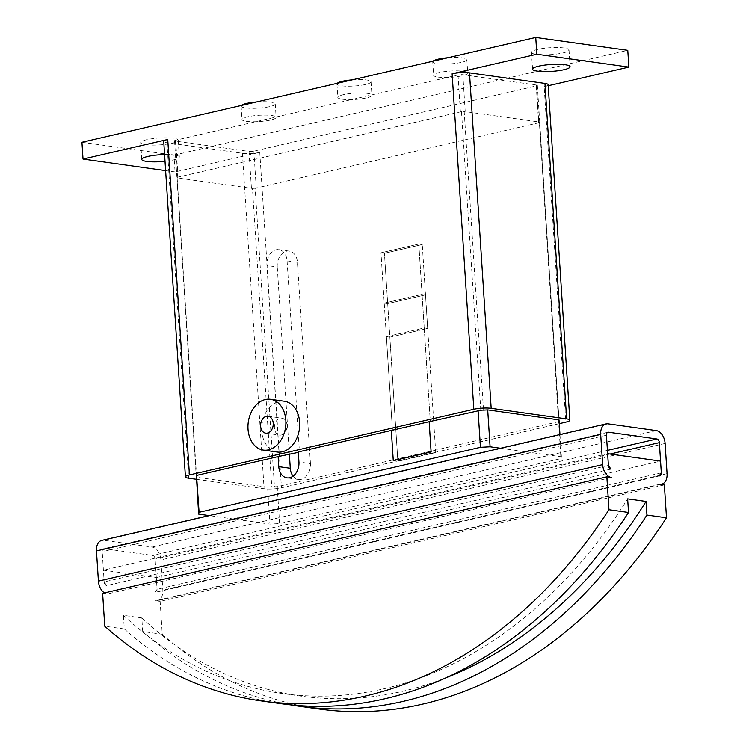 <?xml version="1.0" encoding="UTF-8"?>
<svg xmlns="http://www.w3.org/2000/svg" width="749" height="749" viewBox="0 0 749 749"><rect width="100%" height="100%" fill="white"/><g stroke="black" fill="none" stroke-linecap="round" stroke-linejoin="round"><path stroke-width="0.56" stroke-dasharray="3.75 2.81" d="M564.119 47.964A18.809 3.464 176.3 0 0 543.362 48.376A18.809 3.464 176.3 0 0 531.481 52.383A18.809 3.464 176.3 0 0 536.378 54.368A18.809 3.464 176.3 0 0 557.134 53.965A18.809 3.464 176.3 0 0 569.015 49.958A18.809 3.464 176.3 0 0 564.119 47.964M164.583 154.575A18.809 3.464 -3.7 0 1 174.423 155.015A18.809 3.464 -3.7 0 1 179.32 157A18.809 3.464 -3.7 0 1 165.014 161.307M173.337 138.237A18.809 3.464 176.3 0 0 152.581 138.649A18.809 3.464 176.3 0 0 140.7 142.656A18.809 3.464 176.3 0 0 145.606 144.641A18.809 3.464 176.3 0 0 166.362 144.239A18.809 3.464 176.3 0 0 178.243 140.232A18.809 3.464 176.3 0 0 173.337 138.237M277.167 452.022A25.653 18.828 98 0 1 261.813 430.993A25.653 18.828 98 0 1 284.283 401.221M274.424 428.082A8.548 6.273 98 0 1 281.914 418.157A8.548 6.273 98 0 1 287.026 425.17A8.548 6.273 98 0 1 279.536 435.085A8.548 6.273 98 0 1 274.424 428.082M256.308 102.004A17.096 3.146 -3.7 0 1 270.792 102.107A17.096 3.146 -3.7 0 1 275.248 103.914A17.096 3.146 -3.7 0 1 264.453 107.556A17.096 3.146 -3.7 0 1 245.578 107.931A17.096 3.146 -3.7 0 1 241.122 106.124A17.096 3.146 -3.7 0 1 241.468 105.431M246.449 121.347A17.096 3.146 176.3 0 0 265.315 120.982A17.096 3.146 176.3 0 0 276.119 117.331A17.096 3.146 176.3 0 0 271.662 115.524A17.096 3.146 176.3 0 0 252.787 115.898A17.096 3.146 176.3 0 0 241.993 119.54A17.096 3.146 176.3 0 0 246.449 121.347M352.114 79.871A17.096 3.146 -3.7 0 1 366.598 79.974A17.096 3.146 -3.7 0 1 371.055 81.781A17.096 3.146 -3.7 0 1 360.25 85.423A17.096 3.146 -3.7 0 1 341.385 85.798A17.096 3.146 -3.7 0 1 336.928 83.991A17.096 3.146 -3.7 0 1 337.275 83.298M342.256 99.214A17.096 3.146 176.3 0 0 361.121 98.849A17.096 3.146 176.3 0 0 371.925 95.198A17.096 3.146 176.3 0 0 367.459 93.391A17.096 3.146 176.3 0 0 348.594 93.765A17.096 3.146 176.3 0 0 337.79 97.407A17.096 3.146 176.3 0 0 342.256 99.214M447.921 57.739A17.096 3.146 -3.7 0 1 462.405 57.842A17.096 3.146 -3.7 0 1 466.861 59.648A17.096 3.146 -3.7 0 1 456.057 63.3A17.096 3.146 -3.7 0 1 437.191 63.665A17.096 3.146 -3.7 0 1 432.735 61.858A17.096 3.146 -3.7 0 1 433.072 61.165M438.053 77.081A17.096 3.146 176.3 0 0 456.927 76.716A17.096 3.146 176.3 0 0 467.722 73.074A17.096 3.146 176.3 0 0 463.266 71.258A17.096 3.146 176.3 0 0 444.4 71.632A17.096 3.146 176.3 0 0 433.596 75.275A17.096 3.146 176.3 0 0 438.053 77.081M293.065 476.186A13.679 10.037 -82 0 0 298.467 479.482A13.679 10.037 -82 0 0 310.451 463.603L298.945 462.002M279.274 456.75L266.916 265.539A13.679 10.037 98 0 1 278.89 249.66A13.679 10.037 98 0 1 287.082 260.886L299.45 452.096L298.299 451.937M310.451 463.603L297.437 262.328A13.679 10.037 -82 0 0 289.245 251.112A13.679 10.037 -82 0 0 277.261 266.99L266.916 265.539M659.766 484.257L155.53 600.735L160.136 601.381L664.363 484.893M659.223 475.868L154.996 592.347L157.075 589.313L156.316 577.573L103.399 570.167L104.158 581.917L102.21 551.723A3.417 2.238 -103 0 1 103.737 548.708A3.417 2.238 -103 0 1 104.289 548.689L152.609 555.449A3.417 2.238 -103 0 1 155.127 559.129L157.075 589.313A3.417 2.238 -103 0 1 155.549 592.328A3.417 2.238 -103 0 1 154.996 592.347M661.311 472.834L157.075 589.313M290.294 704.837A512.999 376.485 98 0 1 142.703 631.529L162.261 634.263L160.136 601.381M142.703 631.529L141.823 617.916L123.426 615.341L124.306 628.954L104.748 626.22M102.622 593.33L107.219 593.976L611.456 477.497M610.912 469.108L106.676 585.587L104.158 581.917L608.394 465.429M162.261 634.263A512.999 376.485 -82 0 0 319.037 709.013M607.636 453.688L103.399 570.167M156.316 577.573L660.552 461.094M123.426 615.341A502.738 368.957 -82 0 0 282.495 693.546A502.738 368.957 -82 0 0 627.653 498.862M124.306 628.954A512.999 376.485 -82 0 0 281.072 703.704M141.823 617.916A502.738 368.957 -82 0 0 300.901 696.121A502.738 368.957 -82 0 0 446.601 677.564M500.594 448.258L549.897 455.158L258.461 522.484L209.149 515.584M155.53 600.735A11.965 7.827 77 0 0 157.468 600.661A11.965 7.827 77 0 0 162.823 590.118L160.876 559.934A11.965 7.827 77 0 0 152.066 547.06L103.746 540.301A11.965 7.827 77 0 0 101.817 540.375M607.982 423.822L103.746 540.301M104.457 592.908A11.965 7.827 77 0 0 107.219 593.976M106.676 585.587A3.417 2.238 -103 0 1 104.158 581.917M656.293 430.581L549.897 455.158L561.404 456.768L560.964 458.575L279.602 523.57L269.958 524.094L258.461 522.484L152.066 547.06M559.962 434.542L561.404 456.768M289.386 454.418L277.261 266.99M480.802 410.255L461.496 111.695L464.193 111.554L483.498 410.115M558.576 421.678L277.214 486.672L274.462 486.822L255.156 188.261A3.417 0.627 176.3 0 0 256.252 188.065L538.625 122.836A3.417 0.627 176.3 0 0 539.392 122.602L560.964 458.575M255.156 188.261L252.46 188.402L271.775 486.962L267.571 487.196L269.958 524.094M196.416 475.999L177.138 177.869A3.417 0.627 176.3 0 0 177.813 178.028L251.43 188.327A3.417 0.627 176.3 0 0 252.46 188.402M177.138 177.869L196.575 475.924M461.496 111.695A3.417 0.627 176.3 0 0 460.401 111.891L178.037 177.12A3.417 0.627 176.3 0 0 177.26 177.363M559.016 419.871L539.514 122.096A3.417 0.627 176.3 0 0 538.849 121.937L465.223 111.629A3.417 0.627 176.3 0 0 464.193 111.554M539.514 122.096L539.392 122.602M393.272 460.672L397.869 461.318L435.712 452.574L431.115 451.928M418.813 244.071L430.31 421.865L424.224 327.94L386.4 336.676L392.476 430.6L391.324 430.441L392.467 430.609L380.969 252.816L418.813 244.071L422.258 244.548L384.415 253.293L380.969 252.816L384.237 303.13L387.682 303.617L384.434 253.302L380.979 252.816L418.794 244.08L422.249 244.558L384.434 253.302L397.869 461.318M435.712 452.574L422.258 244.548L425.507 294.881L422.052 294.394L418.794 244.08M430.31 421.865L429.158 421.706L430.31 421.865M277.214 486.672L279.602 523.57M267.571 487.196L196.257 477.216M384.237 303.13L422.052 294.394L384.237 303.13L386.4 336.676L389.854 337.162L386.4 336.676L424.224 327.94L427.67 328.427L389.854 337.162L387.682 303.617L425.507 294.881L387.682 303.617L384.237 303.13M393.375 460.644L397.878 461.281L435.703 452.546L431.115 451.9M435.703 452.546L427.67 328.427L424.224 327.94L422.052 294.394L425.507 294.881L427.67 328.427L389.854 337.162L397.878 461.281M536.462 85.03L462.835 74.731A3.417 0.627 176.3 0 0 458.014 74.994L175.65 140.222A3.417 0.627 176.3 0 0 174.536 140.765A3.417 0.627 176.3 0 0 175.425 141.121L249.043 151.429A3.417 0.627 176.3 0 0 253.874 151.167L536.237 85.938A3.417 0.627 176.3 0 0 537.351 85.395A3.417 0.627 176.3 0 0 536.462 85.03L538.849 121.937M559.26 423.653L281.455 487.824A12.312 2.266 -3.7 0 1 264.097 488.76L196.388 479.294M274.462 486.822A3.417 0.627 -3.7 0 1 271.775 486.962M298.327 452.349L299.45 452.096M558.829 420.657A3.417 0.627 -3.7 0 1 559.044 420.854A3.417 0.627 -3.7 0 1 558.698 421.163M548.156 84.712A12.312 2.266 -3.7 0 1 544.149 86.669L565.841 422.127M81.941 142.282L173.965 155.165L175.051 171.933L259.763 152.365A12.312 2.266 -3.7 0 1 242.404 153.302L166.943 142.741A12.312 2.266 -3.7 0 1 163.731 141.439M175.051 171.933L165.623 170.613M548.221 85.732L544.149 86.669M173.965 155.165L627.774 50.323M297.437 262.328L287.082 260.886M610.061 454.025L155.127 559.129M606.437 435.235L102.21 551.723M667.059 473.64L162.823 590.118M665.103 443.445L160.876 559.934M607.467 432.454L104.289 548.689M607.42 450.383L152.609 555.449M462.835 74.731L465.223 111.629M458.014 74.994L460.401 111.891M175.65 140.222L178.037 177.12M536.237 85.938L538.625 122.836M253.874 151.167L256.252 188.065M249.043 151.429L251.43 188.327M175.425 141.121L177.813 178.028M242.404 153.302L264.097 488.76M259.763 152.365L281.455 487.824M166.943 142.741L188.636 478.208M532.558 69.151L531.481 52.383M141.786 159.434L140.7 142.656M268.105 416.219L281.914 418.157M275.248 103.914L276.119 117.331M371.055 81.781L371.925 95.198M466.861 59.648L467.722 73.074M298.467 479.482L286.97 477.871M289.245 251.112L278.89 249.66M300.901 696.121L282.495 693.546M660.758 484.388L157.468 600.661M607.973 432.229L103.737 548.708M659.775 475.84L155.549 592.328M432.735 61.858L433.596 75.275M336.928 83.991L337.79 97.407M241.122 106.124L241.993 119.54M265.736 433.156L279.536 435.085M537.351 85.395L559.044 420.854M174.536 140.765L196.229 476.224M179.32 157L178.243 140.232M570.101 66.727L569.015 49.958"/><path stroke-width="1.12" d="M537.464 71.146A18.809 3.464 -3.7 0 1 532.558 69.151A18.809 3.464 -3.7 0 1 544.439 65.144A18.809 3.464 -3.7 0 1 565.195 64.742A18.809 3.464 -3.7 0 1 570.101 66.727A18.809 3.464 -3.7 0 1 558.22 70.734A18.809 3.464 -3.7 0 1 537.464 71.146M165.014 161.307A18.809 3.464 -3.7 0 1 146.682 161.419A18.809 3.464 -3.7 0 1 141.786 159.434A18.809 3.464 -3.7 0 1 164.583 154.575M270.473 399.292L284.283 401.221A25.653 18.828 98 0 1 299.637 422.249A25.653 18.828 98 0 1 277.167 452.022L263.367 450.093A25.653 18.828 -82 0 0 285.828 420.32A25.653 18.828 -82 0 0 270.473 399.292A25.653 18.828 -82 0 0 248.013 429.055A25.653 18.828 -82 0 0 263.367 450.093M260.615 426.144A8.548 6.273 98 0 1 268.105 416.219A8.548 6.273 98 0 1 273.226 423.232A8.548 6.273 98 0 1 265.736 433.156A8.548 6.273 98 0 1 260.615 426.144M429.149 421.706L391.324 430.441L393.281 460.635L431.096 451.9L429.149 421.706L431.115 451.928L393.272 460.672L391.315 430.441L298.299 451.937L298.945 462.002A13.679 10.037 98 0 1 286.97 477.871A13.679 10.037 98 0 1 278.778 466.655L278.132 456.59L298.327 452.349M289.386 454.418L290.284 468.265A13.679 10.037 -82 0 0 293.065 476.186M661.704 484.172A11.965 7.827 -103 0 0 667.059 473.64L665.103 443.445A11.965 7.827 -103 0 0 656.293 430.581L607.982 423.822A11.965 7.827 -103 0 0 606.044 423.897A11.965 7.827 -103 0 0 600.689 434.429L602.645 464.623A11.965 7.827 -103 0 0 611.456 477.497L606.849 476.851L608.974 509.732A512.999 376.485 98 0 1 261.523 700.97L281.072 703.704A512.999 376.485 -82 0 0 628.533 512.475L627.653 498.862L646.059 501.437L646.939 515.05A512.999 376.485 98 0 1 299.478 706.279L319.037 709.013A512.999 376.485 -82 0 0 666.498 517.784L664.363 484.893L659.766 484.257A11.965 7.827 -103 0 0 661.704 484.172L660.758 484.388M659.223 475.868L661.311 472.834A3.417 2.238 -103 0 1 659.775 475.84A3.417 2.238 -103 0 1 659.223 475.868M261.523 700.97A512.999 376.485 98 0 1 104.748 626.22L102.622 593.33L606.849 476.851M659.354 442.64A3.417 2.238 -103 0 0 656.836 438.97L608.525 432.201A3.417 2.238 -103 0 0 607.973 432.229A3.417 2.238 -103 0 0 606.437 435.235L608.394 465.429L610.912 469.108A3.417 2.238 -103 0 1 608.394 465.429L607.636 453.688L660.552 461.094L661.311 472.834L659.354 442.64L610.061 454.025M628.533 512.475L608.974 509.732M666.498 517.784L646.939 515.05M446.601 677.564A502.738 368.957 -82 0 0 646.059 501.437M299.478 706.279A512.999 376.485 98 0 1 290.294 704.837M606.044 423.897L101.817 540.375A11.965 7.827 77 0 0 96.452 550.918L98.409 581.112A11.965 7.827 77 0 0 104.457 592.908M209.149 515.584L198.644 514.114L199.084 512.307L480.446 447.312L490.089 446.788L500.594 448.258M429.158 421.706L480.802 410.255A3.417 0.627 -3.7 0 1 483.498 410.115L487.702 409.89L559.016 419.871L559.962 434.542M487.702 409.89L490.089 446.788M478.059 410.405L480.446 447.312M196.416 475.999L198.644 514.114M196.444 476.43A3.417 0.627 -3.7 0 1 196.229 476.224A3.417 0.627 -3.7 0 1 196.575 475.924L199.084 512.307M196.697 475.409L278.132 456.59M196.388 479.294L188.636 478.208A12.312 2.266 -3.7 0 1 185.424 476.907A12.312 2.266 -3.7 0 1 189.431 474.95L473.817 409.254A12.312 2.266 -3.7 0 1 491.175 408.317L566.637 418.878A12.312 2.266 -3.7 0 1 569.849 420.18A12.312 2.266 -3.7 0 1 565.841 422.127L559.26 423.653M433.072 61.165A17.096 3.146 -3.7 0 1 447.921 57.739M337.275 83.298A17.096 3.146 -3.7 0 1 352.114 79.871M241.468 105.431A17.096 3.146 -3.7 0 1 256.308 102.004M536.836 54.228L628.86 67.101L627.774 50.323L535.75 37.45L536.836 54.228L452.124 73.795A12.312 2.266 -3.7 0 1 469.483 72.859L544.944 83.411A12.312 2.266 -3.7 0 1 548.156 84.712L569.849 420.18M185.424 476.907L163.731 141.439A12.312 2.266 -3.7 0 1 167.739 139.492L189.431 474.95M165.623 170.613L83.027 159.06L167.739 139.492M535.75 37.45L81.941 142.282L83.027 159.06M628.86 67.101L548.221 85.732M290.284 468.265L278.778 466.655M600.689 434.429L96.452 550.918M602.645 464.623L98.409 581.112M608.525 432.201L607.467 432.454M656.836 438.97L607.42 450.383M469.483 72.859L491.175 408.317M452.124 73.795L473.817 409.254M544.944 83.411L566.637 418.878"/></g></svg>
